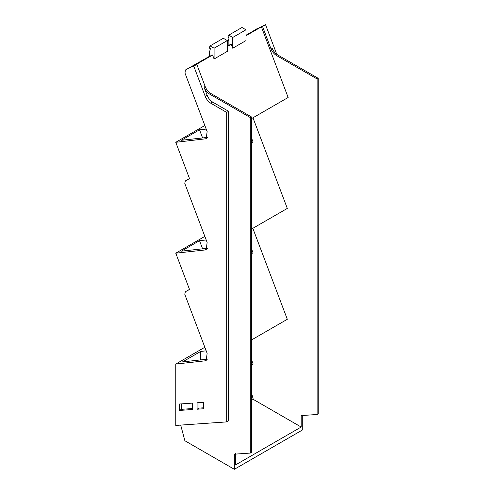 <?xml version="1.0" encoding="UTF-8"?>
<svg xmlns="http://www.w3.org/2000/svg" width="494" height="494" viewBox="0 0 494 494"><rect width="100%" height="100%" fill="white"/><g stroke="black" fill="none" stroke-linecap="round" stroke-linejoin="round"><path stroke-width="0.74" d="M207.381 359.175L182.558 361.892L200.681 351.432L200.681 359.91M189.486 289.404L186.399 291.182A116.399 67.203 -120 0 0 185.355 291.812L184.775 294.152A3.384 1.951 -120 0 0 184.991 294.869L207.134 353.315L206.208 360.49L205.115 360.836L207.06 359.718M207.381 248.297L181.397 251.143L199.52 240.683L202.602 248.822M189.486 178.525L186.399 180.31A116.399 67.203 -120 0 0 185.355 180.934L184.775 183.28A3.384 1.951 -120 0 0 184.991 183.99L207.134 242.437L206.208 249.612L205.115 249.964L207.06 248.84M207.381 137.418L181.397 140.271L199.52 129.805L202.602 137.943M205.158 86.444L204.041 87.092C205.306 90.235 207.165 92.563 209.61 94.07L250.291 117.56L250.291 453.072L251.403 452.424L251.403 116.911L210.722 93.428A9.022 5.212 60 0 1 205.158 86.444L196.803 64.393L195.667 64.782L212.574 55.019L214.081 59.008L227.32 51.364L227.32 40.57L223.325 38.266L210.092 45.911L209.481 47.22L209.481 48.14L210.413 48.678L209.481 52.154L209.481 56.291L186.399 69.432A116.442 67.227 60 0 1 193.772 66.14L205.164 96.213C206.43 99.356 208.289 101.684 210.734 103.19L226.684 112.404L228.599 111.298L228.599 420.795L226.684 421.901L175.765 425.433L175.765 364.059L204.843 347.27M251.403 392.415L253.268 399.374L301.173 427.032L235.453 464.971L235.453 453.529M251.403 340.014L287.31 319.291L252.835 228.314M251.403 229.142L287.31 208.412L252.971 117.782M227.32 46.51L231.235 44.25L232.742 48.233L245.981 40.588L245.981 29.801L241.992 27.491L228.753 35.136L228.148 36.445L228.148 37.365L229.074 37.902L228.148 41.379L228.148 45.516L227.32 45.991M253.712 30.758A3.384 1.951 -120 0 1 254.101 30.369A116.393 67.203 -120 0 1 255.145 29.745A116.393 67.203 -120 0 1 258.288 28.115L245.981 35.222M251.403 118.69L288.144 97.479L261.382 26.843L245.981 35.735M251.403 116.911L250.291 117.56M250.291 453.072L234.341 454.177L234.341 469.3L184.88 440.747L180.699 425.093M301.173 427.032L301.173 415.59L317.123 414.485L317.123 78.972L276.442 55.489A9.022 5.212 -120 0 1 270.873 48.505L262.518 26.448L261.635 26.75A1.352 0.784 -120 0 0 261.629 26.75A116.393 67.203 -120 0 0 261.382 26.843M302.285 415.51L302.285 430.07L234.341 469.3M253.268 399.374L251.403 400.449M251.403 365.128L253.187 364.097L251.403 359.397M206.189 350.826L200.681 351.432M206.189 239.954L199.52 240.683M251.403 253.762L253.033 252.823L251.403 248.519M206.189 129.076L199.52 129.805M251.403 142.883L253.033 141.945L251.403 137.647M214.081 59.008L214.081 48.214L210.092 45.911M209.481 56.291L212.574 55.019M228.148 45.516A116.442 67.227 60 0 1 231.235 44.25M227.32 40.57L214.081 48.214M232.742 48.233L232.742 37.439L228.753 35.136M245.981 29.801L232.742 37.439M204.041 87.092L207.079 95.107L205.164 96.213M228.599 111.298L212.648 102.085C210.203 100.578 208.345 98.25 207.079 95.107M317.123 414.485L318.235 413.842L318.235 78.33L277.554 54.84C275.115 53.333 273.256 51.005 271.99 47.862L270.873 48.505M198.983 402.641L198.983 408.118L203.454 407.809M192.271 408.563L181.452 409.316L181.452 403.876M318.235 78.33L317.123 78.972M276.776 54.334L265.55 24.7L262.518 26.448M265.55 24.7L255.145 29.745M175.765 364.059L205.115 360.836M186.399 291.182A116.399 67.203 -120 0 1 189.548 289.558L175.765 253.181L204.843 236.391M175.765 253.181L205.115 249.964M186.399 180.31A116.399 67.203 -120 0 1 189.548 178.68L175.765 142.303L204.843 125.513M175.765 142.303L206.208 138.734L207.134 131.558L184.991 73.118L185.355 70.062A116.442 67.227 60 0 1 186.399 69.432M179.538 410.421L192.271 409.538L192.271 403.123L179.538 404.006L179.538 410.421L181.452 409.316M198.983 408.118L197.069 409.223L203.454 408.779L203.454 402.332L197.069 402.771L197.069 409.223M226.684 112.404L226.684 421.901M193.772 66.14L196.803 64.393M210.722 93.428L209.61 94.07M277.554 54.84L276.442 55.489M205.115 139.086L207.06 137.968M212.648 102.085L210.734 103.19"/></g></svg>
